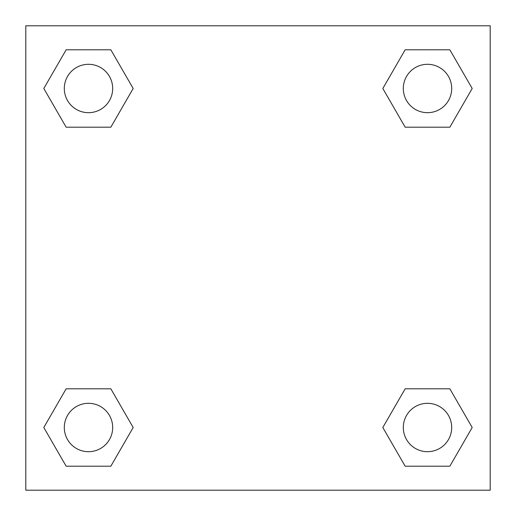 <?xml version="1.0" encoding="UTF-8"?>
<svg xmlns="http://www.w3.org/2000/svg" width="516" height="516" viewBox="0 0 516 516"><rect width="100%" height="100%" fill="white"/><g stroke="black" fill="none" stroke-linecap="round" stroke-linejoin="round"><path stroke-width="0.77" d="M449.849 127.194L405.163 127.194L449.849 127.194L472.192 88.494L449.849 127.194L405.163 127.194L382.82 88.494L405.163 49.794L382.82 88.494M66.151 49.794L110.837 49.794L66.151 49.794L110.837 49.794L133.18 88.494L110.837 127.194L66.151 127.194L110.837 127.194L66.151 127.194L43.808 88.494L66.151 49.794L43.808 88.494M66.151 388.806L110.837 388.806L66.151 388.806L43.808 427.506L66.151 388.806L110.837 388.806L133.18 427.506L110.837 466.206L66.151 466.206L110.837 466.206L66.151 466.206L43.808 427.506M419.985 388.806L405.163 388.806L419.985 388.806L405.163 388.806L382.82 427.506L405.163 388.806L449.849 388.806L405.163 388.806L449.849 388.806L472.192 427.506L449.849 466.206L405.163 466.206L449.849 466.206L405.163 466.206L382.82 427.506M490.2 25.8L25.8 25.8L25.8 490.2L490.2 490.2L490.2 25.8M405.163 49.794L449.849 49.794L405.163 49.794L449.849 49.794L472.192 88.494M451.693 427.506A24.188 24.188 0 0 0 415.412 406.556A24.188 24.188 0 0 0 415.412 448.456A24.188 24.188 0 0 0 451.693 427.506M112.681 427.506A24.188 24.188 0 0 0 76.4 406.556A24.188 24.188 0 0 0 76.4 448.456A24.188 24.188 0 0 0 112.681 427.506M451.693 88.494A24.188 24.188 0 0 0 415.412 67.544A24.188 24.188 0 0 0 415.412 109.444A24.188 24.188 0 0 0 451.693 88.494M112.681 88.494A24.188 24.188 0 0 0 76.4 67.544A24.188 24.188 0 0 0 76.4 109.444A24.188 24.188 0 0 0 112.681 88.494M96.015 388.806L110.837 388.806M419.985 127.194L405.163 127.194M110.837 127.194L96.015 127.194"/></g></svg>
